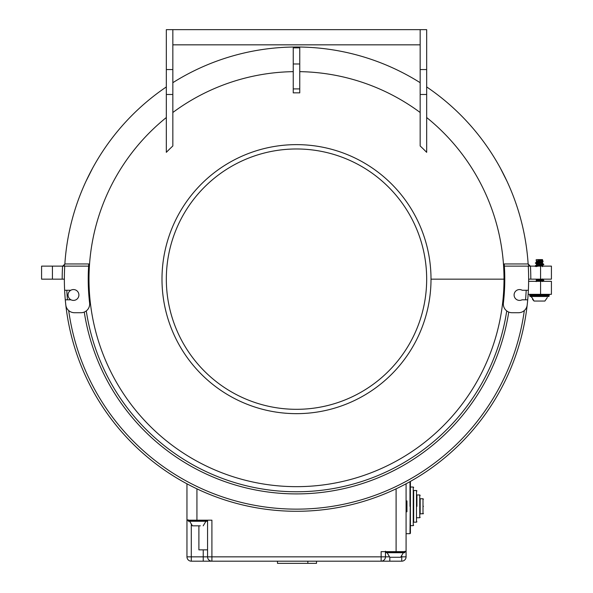 <?xml version="1.0" encoding="UTF-8"?>
<svg xmlns="http://www.w3.org/2000/svg" width="593" height="593" viewBox="0 0 593 593"><rect width="100%" height="100%" fill="white"/><g stroke="black" fill="none" stroke-linecap="round" stroke-linejoin="round"><path stroke-width="0.89" d="M406.079 483.792L406.079 551.638L381.129 551.638L381.129 556.842L211.909 556.842L211.909 561.178L191.294 561.178A4.336 4.336 0 0 1 186.958 556.842L186.958 483.806M78.899 295.003A5.426 5.426 0 0 0 73.495 289.554A5.426 5.426 0 0 0 68.047 294.966A5.426 5.426 0 0 0 73.458 300.406A5.426 5.426 0 0 0 78.899 295.003M307.841 561.178L307.841 563.35L277.472 563.35L277.472 561.178M316.521 561.178L316.521 563.35L307.841 563.35M506.726 310.917A212.613 212.613 0 0 1 86.274 310.917M401.105 556.842L401.735 556.842L401.735 561.178L389.809 561.178L401.735 561.178A4.336 4.336 0 0 0 406.079 556.842L406.079 551.638M406.079 511.774L406.946 511.774L406.946 500.922L406.079 500.922M387.096 552.72L387.592 552.72L387.096 552.72L389.831 557.279L389.809 561.178L211.909 561.178A4.336 4.336 0 0 1 207.565 556.842L207.565 549.859L198.892 549.859L198.892 525.821M211.909 561.178A4.336 4.336 0 0 1 207.565 556.842L211.909 556.842L211.909 520.18L186.958 520.18L186.958 556.842L203.229 556.842L203.229 561.178M540.571 294.328L540.571 281.312L551.416 281.312L551.416 294.328L528.141 294.328A232.137 232.137 0 0 1 65.808 305.01A8.68 8.68 0 0 0 74.429 312.719L80.982 312.719A8.68 8.68 0 0 0 89.602 303.045A208.276 208.276 0 0 1 88.631 266.124L88.78 263.959L64.859 263.959A232.137 232.137 0 0 1 166.329 86.934M71.012 299.813L65.282 299.813A232.137 232.137 0 0 1 64.726 266.124L41.584 266.124L41.584 279.147L52.429 279.147L52.429 266.124M406.079 501.063L406.946 501.063M406.079 505.125L406.946 505.125M406.079 504.176L406.946 504.176M406.079 503.227L406.946 503.227M406.079 502.278L406.946 502.278M406.079 501.463L406.946 501.463M389.356 556.842L385.465 556.842A4.336 4.336 0 0 1 381.129 561.178L381.129 556.842L385.465 556.842L385.465 551.638M540.571 281.312L528.63 281.312M508.742 312.074A214.785 214.785 0 0 1 84.258 312.074M526.199 290.266A229.965 229.965 0 0 1 525.539 299.813M524.316 310.547A229.965 229.965 0 0 1 68.684 310.547M67.461 299.813A229.965 229.965 0 0 1 66.801 290.266M540.571 266.124L540.571 279.147L551.416 279.147L551.416 266.124L528.274 266.124A232.137 232.137 0 0 1 528.141 294.328M420.163 29.65L426.671 29.65L426.671 69.559L420.163 69.559L420.163 29.65L166.329 29.65L166.329 152.334A181.725 181.725 0 0 1 172.837 145.982L172.837 69.559L166.329 69.559M426.671 94.487L420.163 94.487L420.163 145.982A181.725 181.725 0 0 1 426.671 152.334L426.671 69.559M530.312 266.124L528.141 263.959L528.793 265.501L530.312 266.124L528.793 265.501M500.433 168.242L506.941 181.154L500.433 168.242M62.688 266.124L64.207 265.501L64.852 264.1L62.688 266.124L64.207 265.501M92.567 168.242L86.059 181.154L92.567 168.242M172.837 29.65L172.837 69.559M420.163 44.838L172.837 44.838M420.163 94.487L420.163 69.559M299.754 47.855L293.246 47.855L293.246 63.977L299.754 63.977L299.754 47.855M299.754 71.649A207.52 207.52 0 0 1 420.163 112.5M420.163 82.686A232.137 232.137 0 0 0 172.837 82.686M172.837 112.5A207.52 207.52 0 0 1 293.246 71.649M293.246 63.977L293.246 92.864A186.306 186.306 0 0 1 299.754 92.864L299.754 63.977M504.28 264.789A208.276 208.276 0 0 1 504.346 265.857M426.671 86.934A232.137 232.137 0 0 1 528.141 263.959L504.22 263.959L504.369 266.124A208.276 208.276 0 0 1 503.398 303.045A8.68 8.68 0 0 0 512.018 312.719L518.571 312.719A8.68 8.68 0 0 0 527.192 305.01M426.671 117.533A207.52 207.52 0 0 1 296.5 486.66A207.52 207.52 0 0 1 166.329 117.533M88.72 264.789A208.276 208.276 0 0 0 88.653 265.857M540.571 279.147L528.637 279.147M528.274 266.124L504.369 266.124M528.37 290.266L522.203 290.266A5.426 5.426 0 0 0 514.101 294.862A5.426 5.426 0 0 0 521.988 299.813L527.718 299.813M530.446 266.124A234.309 234.309 0 0 1 530.809 279.147M62.554 266.124A234.309 234.309 0 0 0 62.191 279.147L64.363 279.147M62.191 279.147L52.429 279.147M64.726 266.124L88.631 266.124M70.797 290.266L64.63 290.266M65.282 299.813A232.137 232.137 0 0 0 65.808 305.01M41.584 279.147L41.584 266.124M426.671 279.147A130.171 130.171 0 0 0 296.5 148.976A130.171 130.171 0 0 0 166.329 279.147A130.171 130.171 0 0 0 296.5 409.318A130.171 130.171 0 0 0 426.671 279.147M431.007 279.147A134.507 134.507 0 0 0 296.5 144.633A134.507 134.507 0 0 0 161.993 279.147A134.507 134.507 0 0 0 296.5 413.655A134.507 134.507 0 0 0 431.007 279.147L504.02 279.147M413.669 490.522L413.669 506.348L413.669 490.507L416.494 490.507L416.494 522.174L413.669 522.188L413.669 506.348L413.239 506.348L413.239 525.643L410.415 525.657L410.415 533.189L410.415 481.412M409.985 533.663L410.415 487.038L413.239 487.038L413.669 487.476M416.923 494.955L416.923 506.348L416.923 494.962L419.748 494.955L419.748 517.726L420.178 517.304M423.002 513.938L423.002 498.757L420.178 498.757L420.178 513.938L423.432 513.508M420.178 498.757L420.178 506.348M423.432 506.348C423.432 497.149 423.432 497.149 423.432 506.348C423.432 515.547 423.432 515.547 423.432 506.348M207.565 549.859L207.565 520.691M207.565 520.18L207.565 556.842L207.565 520.61L207.135 521.262L205.437 521.262M537.206 263.411L536.761 263.307M538.548 263.166L536.42 262.818M536.205 263.173L535.783 263.047M540.534 261.965L540.957 261.891M543.544 280.155L542.758 279.57M536.235 265.612L535.145 265.998L536.176 265.36M543.544 264.352L542.291 263.67M535.62 281.312L536.235 281.193M535.516 265.538L536.235 265.39M543.455 263.959L542.929 263.841M543.722 264.285L542.736 264.033M531.35 296.5L534.085 301.059L544.885 301.059L534.13 301.059M536.183 263.477L542.588 261.891M535.331 262.929L543.114 261.328M541.35 260.853L542.78 261.202M537.117 263.455L535.724 262.973M535.909 262.699L542.617 261.469L536.161 262.736L536.443 261.943L542.528 260.401L542.536 259.615L536.613 259.615M535.309 262.973L542.469 261.928L543.144 261.402M529.719 295.848L530.157 296.5L548.74 296.5A0.704 0.697 90 0 0 549.17 295.848L529.727 295.848L529.719 294.98L549.17 294.98A0.704 0.697 90 0 0 548.74 294.328M536.22 263.566L542.513 261.921M536.606 263.07L536.154 262.869M535.145 266.339L542.632 264.419M536.242 265.716L542.891 264.226M537.354 281.312L543.121 280.029M536.205 265.723L543.151 264.241M537.866 281.312L543.825 280.341L543.144 280.037M535.457 265.923L543.825 264.545L543.144 264.233M536.784 263.018L536.235 262.855M536.013 266.598L543.077 265.086M536.346 279.422L536.443 279.992M537.636 266.124L542.84 265.093M536.443 261.031L536.05 259.875M536.191 265.805L536.443 265.101L542.528 263.566L542.536 262.58M536.191 281.601L536.443 280.904L542.528 279.37M542.291 281.06L543.181 280.852M536.665 279.481L535.805 279.281M536.443 279.948L539.674 279.147M541.668 266.124L542.78 265.064M536.435 265.13L536.435 264.159L542.528 262.61L542.854 261.706M536.435 261.973L536.435 261.002L542.313 259.615M535.531 266.124L543.825 264.537M542.958 264.441L540.905 264.13M537.503 279.525L535.872 279.296M539.838 281.312L543.825 280.333M200.33 525.821L192.443 525.821L200.33 525.821M204.466 521.262L200.301 521.262M195.305 521.262L205.941 521.262L203.206 525.821M188.485 521.262L207.127 521.262M389.868 557.272L400.594 557.272M397.755 557.272L390.839 557.272M385.465 551.201L385.902 552.72L404.552 552.72M396.094 488.832L396.094 551.638M196.935 520.18L196.935 488.847M207.565 556.842L203.229 556.842L203.229 549.859M191.294 524.672L191.294 561.178M401.735 556.13L401.735 556.842L406.079 556.842M293.246 88.906L299.754 88.906M172.837 94.487L166.329 94.487M413.239 506.348L413.239 487.053M409.985 506.348L409.985 482.176M188.478 521.262L188.04 520.61L207.565 520.61M189.812 520.61A0.704 0.578 90 0 0 190.168 521.262M385.465 552.068L387.236 552.068A0.704 0.578 90 0 0 387.592 552.72M387.236 552.068L404.989 552.068L404.989 551.201M406.079 533.685L409.985 533.685L410.415 533.248M413.239 525.657L413.669 525.22M416.494 490.507L416.923 490.945M419.748 494.955L420.178 495.392M423.002 498.757L423.432 499.187M416.923 517.741L419.748 517.741M416.494 522.188L416.923 521.751M531.372 296.589L531.617 297.449M532.462 299.191L533.707 300.718M544.885 301.059L547.317 297.553M535.894 281.23L535.516 281.341M542.528 260.008L542.869 260.95M536.443 261.587L536.146 262.41M542.528 263.166L542.78 263.87M536.443 264.745L536.191 265.449M542.528 278.969L542.78 279.666M536.435 279.607L536.191 281.245M536.443 263.833L536.146 263.003M542.528 262.254L542.528 260.364M536.687 281.045L536.198 281.156M542.284 279.466L542.773 279.577M536.68 265.249L536.205 265.353M542.536 266.361L542.536 265.382M536.435 263.803L536.435 264.782M542.536 263.203L542.536 262.225M536.435 260.646L536.435 261.617M548.814 294.328L549.251 294.98L548.814 296.5M535.649 263.403L536.028 263.514M542.395 261.965L542.773 261.847M529.719 294.98L530.157 294.328M536.984 262.432L536.465 262.543M542.528 263.522L542.78 264.226M542.528 279.318L542.78 280.022M542.528 281.571L542.78 280.867M536.443 264.189L536.154 263.396M543.099 280.882L543.47 280.771M536.435 279.955L536.435 280.934M542.536 266.717L542.536 265.738M189.671 521.262L192.399 525.821M188.04 520.61L188.04 519.742M403.366 552.72L400.631 557.272M404.559 552.72L404.989 552.068"/></g></svg>
